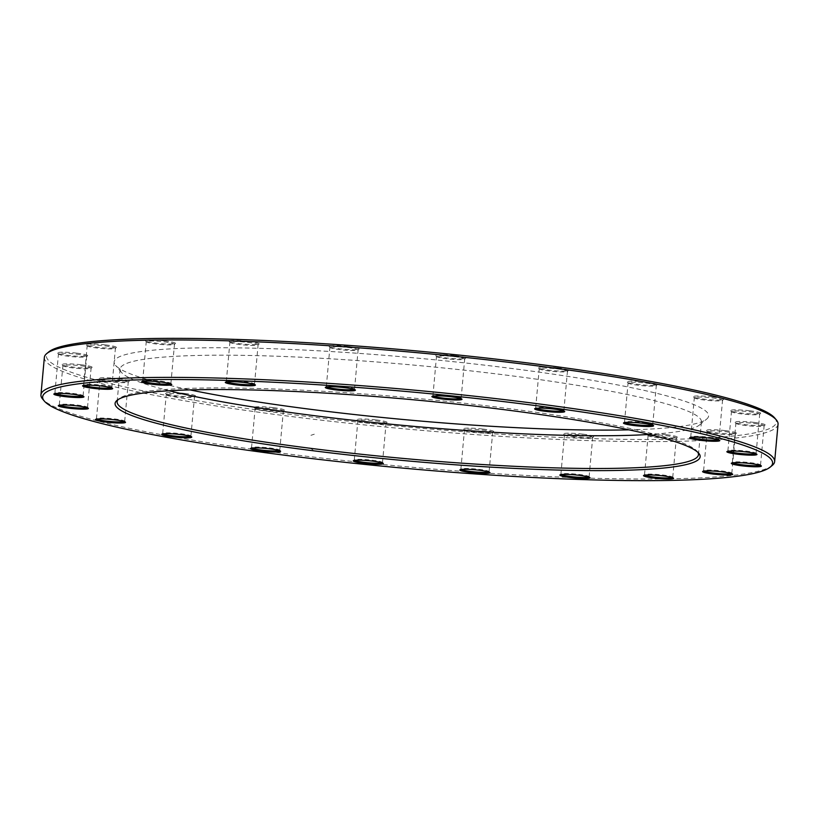 <?xml version="1.0" encoding="UTF-8"?>
<svg xmlns="http://www.w3.org/2000/svg" width="819" height="819" viewBox="0 0 819 819"><rect width="100%" height="100%" fill="white"/><g stroke="black" fill="none" stroke-linecap="round" stroke-linejoin="round"><path stroke-width="0.61" stroke-dasharray="4.09 3.07" d="M772.245 465.438A368.366 38.503 5.2 0 1 309.009 456.541A368.366 38.503 5.2 0 1 42.619 399.037M44.359 357.401A368.366 38.503 -174.8 0 0 312.418 419.123A368.366 38.503 -174.8 0 0 778.05 424.181M169.205 390.755A291.861 30.498 5.2 0 1 121.437 372.358A291.861 30.498 5.2 0 1 120.117 369.021A291.861 30.498 5.2 0 1 489.045 373.014A291.861 30.498 5.2 0 1 701.433 421.918A291.861 30.498 5.2 0 1 699.528 424.969A291.861 30.498 5.2 0 1 649.232 434.449M697.849 452.323A291.861 30.498 -174.8 0 0 697.133 451.32A291.861 30.498 -174.8 0 0 410.565 397.829A291.861 30.498 -174.8 0 0 119.042 398.71A291.861 30.498 -174.8 0 0 118.161 399.57M628.951 429.842A298.464 31.194 -174.8 0 0 706.674 419.082A298.464 31.194 -174.8 0 0 491.41 365.96A298.464 31.194 -174.8 0 0 115.479 365.284A298.464 31.194 -174.8 0 0 189.977 389.895M774.682 417.946A366.472 38.298 5.2 0 1 407.903 427.068A366.472 38.298 5.2 0 1 48.792 351.883M81.132 364.762A15.111 1.577 -174.8 0 0 62.101 364.721A15.111 1.577 -174.8 0 0 76.935 367.496A15.111 1.577 -174.8 0 0 92.035 367.444A15.111 1.577 -174.8 0 0 81.132 364.762M118.284 378.644A15.111 1.577 -174.8 0 0 99.253 378.603A15.111 1.577 -174.8 0 0 114.087 381.378A15.111 1.577 -174.8 0 0 129.187 381.326A15.111 1.577 -174.8 0 0 118.284 378.644M184.521 393.417A15.111 1.577 -174.8 0 0 165.489 393.376A15.111 1.577 -174.8 0 0 180.323 396.15A15.111 1.577 -174.8 0 0 195.424 396.099A15.111 1.577 -174.8 0 0 184.521 393.417M273.362 407.637A15.111 1.577 -174.8 0 0 254.33 407.596A15.111 1.577 -174.8 0 0 269.164 410.37A15.111 1.577 -174.8 0 0 284.265 410.319A15.111 1.577 -174.8 0 0 273.362 407.637M376.105 419.912A15.111 1.577 -174.8 0 0 357.074 419.871A15.111 1.577 -174.8 0 0 371.908 422.645A15.111 1.577 -174.8 0 0 387.008 422.594A15.111 1.577 -174.8 0 0 376.105 419.912M482.708 429.033A15.111 1.577 -174.8 0 0 463.667 429.002A15.111 1.577 -174.8 0 0 478.511 431.767A15.111 1.577 -174.8 0 0 493.601 431.726A15.111 1.577 -174.8 0 0 482.708 429.033M582.708 434.121A15.111 1.577 -174.8 0 0 563.677 434.09A15.111 1.577 -174.8 0 0 578.521 436.855A15.111 1.577 -174.8 0 0 593.611 436.814A15.111 1.577 -174.8 0 0 582.708 434.121M666.349 434.674A15.111 1.577 -174.8 0 0 647.317 434.633A15.111 1.577 -174.8 0 0 662.151 437.407A15.111 1.577 -174.8 0 0 677.241 437.356A15.111 1.577 -174.8 0 0 666.349 434.674M725.419 430.63A15.111 1.577 -174.8 0 0 706.387 430.589A15.111 1.577 -174.8 0 0 721.222 433.364A15.111 1.577 -174.8 0 0 736.322 433.312A15.111 1.577 -174.8 0 0 725.419 430.63M754.145 422.389A15.111 1.577 -174.8 0 0 735.114 422.348A15.111 1.577 -174.8 0 0 749.948 425.122A15.111 1.577 -174.8 0 0 765.048 425.071A15.111 1.577 -174.8 0 0 754.145 422.389M749.723 410.759A15.111 1.577 -174.8 0 0 730.681 410.718A15.111 1.577 -174.8 0 0 745.525 413.493A15.111 1.577 -174.8 0 0 760.616 413.441A15.111 1.577 -174.8 0 0 749.723 410.759M712.571 396.877A15.111 1.577 -174.8 0 0 693.529 396.836A15.111 1.577 -174.8 0 0 708.374 399.611A15.111 1.577 -174.8 0 0 723.464 399.559A15.111 1.577 -174.8 0 0 712.571 396.877M646.324 382.104A15.111 1.577 -174.8 0 0 627.293 382.063A15.111 1.577 -174.8 0 0 642.137 384.838A15.111 1.577 -174.8 0 0 657.227 384.787A15.111 1.577 -174.8 0 0 646.324 382.104M557.493 367.885A15.111 1.577 -174.8 0 0 538.452 367.844A15.111 1.577 -174.8 0 0 553.296 370.618A15.111 1.577 -174.8 0 0 568.386 370.567A15.111 1.577 -174.8 0 0 557.493 367.885M454.74 355.61A15.111 1.577 -174.8 0 0 435.708 355.569A15.111 1.577 -174.8 0 0 450.542 358.343A15.111 1.577 -174.8 0 0 465.642 358.292A15.111 1.577 -174.8 0 0 454.74 355.61M348.147 346.478A15.111 1.577 -174.8 0 0 329.115 346.447A15.111 1.577 -174.8 0 0 343.949 349.211A15.111 1.577 -174.8 0 0 359.05 349.17A15.111 1.577 -174.8 0 0 348.147 346.478M248.137 341.39A15.111 1.577 -174.8 0 0 229.105 341.359A15.111 1.577 -174.8 0 0 243.939 344.123A15.111 1.577 -174.8 0 0 259.039 344.082A15.111 1.577 -174.8 0 0 248.137 341.39M164.506 340.847A15.111 1.577 -174.8 0 0 145.475 340.806A15.111 1.577 -174.8 0 0 160.309 343.581A15.111 1.577 -174.8 0 0 175.399 343.53A15.111 1.577 -174.8 0 0 164.506 340.847M105.436 344.891A15.111 1.577 -174.8 0 0 86.394 344.85A15.111 1.577 -174.8 0 0 101.239 347.625A15.111 1.577 -174.8 0 0 116.329 347.573A15.111 1.577 -174.8 0 0 105.436 344.891M76.71 353.132A15.111 1.577 -174.8 0 0 57.668 353.091A15.111 1.577 -174.8 0 0 72.512 355.866A15.111 1.577 -174.8 0 0 87.602 355.815A15.111 1.577 -174.8 0 0 76.71 353.132M82.76 396.079A14.169 1.484 -174.8 0 0 83.098 395.802A14.169 1.484 -174.8 0 0 83.036 395.638A14.169 1.484 -174.8 0 0 69.124 393.038A14.169 1.484 -174.8 0 0 54.975 393.079A14.169 1.484 -174.8 0 0 54.883 393.233A14.169 1.484 -174.8 0 0 55.16 393.57M76.362 354.136A14.169 1.484 5.2 0 1 86.681 356.511A14.169 1.484 5.2 0 1 86.589 356.654A14.169 1.484 5.2 0 1 68.765 356.316A14.169 1.484 5.2 0 1 58.518 354.105A14.169 1.484 5.2 0 1 58.456 353.941A14.169 1.484 5.2 0 1 76.362 354.136M170.567 383.794A14.169 1.484 -174.8 0 0 170.905 383.517A14.169 1.484 -174.8 0 0 170.833 383.353A14.169 1.484 -174.8 0 0 156.92 380.753A14.169 1.484 -174.8 0 0 142.772 380.804A14.169 1.484 -174.8 0 0 142.68 380.948A14.169 1.484 -174.8 0 0 142.967 381.285M164.169 341.851A14.169 1.484 5.2 0 1 174.478 344.226A14.169 1.484 5.2 0 1 174.386 344.369A14.169 1.484 5.2 0 1 156.572 344.031A14.169 1.484 5.2 0 1 146.325 341.82A14.169 1.484 5.2 0 1 146.253 341.656A14.169 1.484 5.2 0 1 164.169 341.851M254.197 384.346A14.169 1.484 -174.8 0 0 254.535 384.06A14.169 1.484 -174.8 0 0 254.474 383.906A14.169 1.484 -174.8 0 0 240.561 381.306A14.169 1.484 -174.8 0 0 226.413 381.347A14.169 1.484 -174.8 0 0 226.32 381.49A14.169 1.484 -174.8 0 0 226.597 381.828M247.799 342.403A14.169 1.484 5.2 0 1 258.108 344.768A14.169 1.484 5.2 0 1 258.016 344.922A14.169 1.484 5.2 0 1 240.202 344.584A14.169 1.484 5.2 0 1 229.955 342.362A14.169 1.484 5.2 0 1 229.893 342.209A14.169 1.484 5.2 0 1 247.799 342.403M354.207 389.434A14.169 1.484 -174.8 0 0 354.545 389.148A14.169 1.484 -174.8 0 0 354.484 388.984A14.169 1.484 -174.8 0 0 340.571 386.394A14.169 1.484 -174.8 0 0 326.412 386.435A14.169 1.484 -174.8 0 0 326.32 386.578A14.169 1.484 -174.8 0 0 326.607 386.916M347.809 347.481A14.169 1.484 5.2 0 1 358.118 349.856A14.169 1.484 5.2 0 1 358.026 350.01A14.169 1.484 5.2 0 1 340.213 349.662A14.169 1.484 5.2 0 1 329.965 347.451A14.169 1.484 5.2 0 1 329.903 347.287A14.169 1.484 5.2 0 1 347.809 347.481M460.8 398.556A14.169 1.484 -174.8 0 0 461.138 398.28A14.169 1.484 -174.8 0 0 461.077 398.116A14.169 1.484 -174.8 0 0 447.164 395.516A14.169 1.484 -174.8 0 0 433.016 395.557A14.169 1.484 -174.8 0 0 432.923 395.71A14.169 1.484 -174.8 0 0 433.2 396.048M454.402 356.613A14.169 1.484 5.2 0 1 464.711 358.988A14.169 1.484 5.2 0 1 464.619 359.132A14.169 1.484 5.2 0 1 446.805 358.794A14.169 1.484 5.2 0 1 436.558 356.582A14.169 1.484 5.2 0 1 436.496 356.419A14.169 1.484 5.2 0 1 454.402 356.613M563.544 410.831A14.169 1.484 -174.8 0 0 563.881 410.554A14.169 1.484 -174.8 0 0 563.82 410.391A14.169 1.484 -174.8 0 0 549.907 407.79A14.169 1.484 -174.8 0 0 535.759 407.831A14.169 1.484 -174.8 0 0 535.667 407.985A14.169 1.484 -174.8 0 0 535.943 408.323M557.155 368.888A14.169 1.484 5.2 0 1 567.465 371.263A14.169 1.484 5.2 0 1 567.372 371.406A14.169 1.484 5.2 0 1 549.549 371.068A14.169 1.484 5.2 0 1 539.301 368.857A14.169 1.484 5.2 0 1 539.24 368.693A14.169 1.484 5.2 0 1 557.155 368.888M652.385 425.051A14.169 1.484 -174.8 0 0 652.723 424.774A14.169 1.484 -174.8 0 0 652.661 424.611A14.169 1.484 -174.8 0 0 638.748 422.01A14.169 1.484 -174.8 0 0 624.6 422.061A14.169 1.484 -174.8 0 0 624.508 422.205A14.169 1.484 -174.8 0 0 624.784 422.543M645.986 383.108A14.169 1.484 5.2 0 1 656.306 385.483A14.169 1.484 5.2 0 1 656.214 385.626A14.169 1.484 5.2 0 1 638.39 385.288A14.169 1.484 5.2 0 1 628.142 383.077A14.169 1.484 5.2 0 1 628.081 382.913A14.169 1.484 5.2 0 1 645.986 383.108M718.621 439.823A14.169 1.484 -174.8 0 0 718.959 439.547A14.169 1.484 -174.8 0 0 718.898 439.383A14.169 1.484 -174.8 0 0 704.985 436.783A14.169 1.484 -174.8 0 0 690.837 436.834A14.169 1.484 -174.8 0 0 690.745 436.977A14.169 1.484 -174.8 0 0 691.021 437.315M712.233 397.88A14.169 1.484 5.2 0 1 722.542 400.256A14.169 1.484 5.2 0 1 722.45 400.409A14.169 1.484 5.2 0 1 704.627 400.061A14.169 1.484 5.2 0 1 694.379 397.85A14.169 1.484 5.2 0 1 694.317 397.686A14.169 1.484 5.2 0 1 712.233 397.88M755.773 453.706A14.169 1.484 -174.8 0 0 756.111 453.429A14.169 1.484 -174.8 0 0 756.05 453.265A14.169 1.484 -174.8 0 0 742.137 450.665A14.169 1.484 -174.8 0 0 727.989 450.716A14.169 1.484 -174.8 0 0 727.896 450.859A14.169 1.484 -174.8 0 0 728.173 451.197M749.375 411.762A14.169 1.484 5.2 0 1 759.694 414.138A14.169 1.484 5.2 0 1 759.602 414.281A14.169 1.484 5.2 0 1 741.779 413.943A14.169 1.484 5.2 0 1 731.531 411.732A14.169 1.484 5.2 0 1 731.469 411.568A14.169 1.484 5.2 0 1 749.375 411.762M760.206 465.335A14.169 1.484 -174.8 0 0 760.544 465.059A14.169 1.484 -174.8 0 0 760.482 464.895A14.169 1.484 -174.8 0 0 746.57 462.295A14.169 1.484 -174.8 0 0 732.411 462.346A14.169 1.484 -174.8 0 0 732.319 462.489A14.169 1.484 -174.8 0 0 732.606 462.827M753.808 423.392A14.169 1.484 5.2 0 1 764.117 425.767A14.169 1.484 5.2 0 1 764.025 425.921A14.169 1.484 5.2 0 1 746.211 425.573A14.169 1.484 5.2 0 1 735.964 423.362A14.169 1.484 5.2 0 1 735.902 423.198A14.169 1.484 5.2 0 1 753.808 423.392M731.48 473.577A14.169 1.484 -174.8 0 0 731.817 473.3A14.169 1.484 -174.8 0 0 731.746 473.136A14.169 1.484 -174.8 0 0 717.843 470.536A14.169 1.484 -174.8 0 0 703.685 470.587A14.169 1.484 -174.8 0 0 703.593 470.73A14.169 1.484 -174.8 0 0 703.879 471.068M725.081 431.633A14.169 1.484 5.2 0 1 735.39 434.009A14.169 1.484 5.2 0 1 735.298 434.152A14.169 1.484 5.2 0 1 717.485 433.814A14.169 1.484 5.2 0 1 707.237 431.603A14.169 1.484 5.2 0 1 707.176 431.439A14.169 1.484 5.2 0 1 725.081 431.633M672.409 477.62A14.169 1.484 -174.8 0 0 672.747 477.344A14.169 1.484 -174.8 0 0 672.675 477.18A14.169 1.484 -174.8 0 0 658.763 474.58A14.169 1.484 -174.8 0 0 644.614 474.631A14.169 1.484 -174.8 0 0 644.522 474.774A14.169 1.484 -174.8 0 0 644.809 475.112M666.011 435.677A14.169 1.484 5.2 0 1 676.32 438.052A14.169 1.484 5.2 0 1 676.228 438.196A14.169 1.484 5.2 0 1 658.415 437.858A14.169 1.484 5.2 0 1 648.167 435.647A14.169 1.484 5.2 0 1 648.095 435.483A14.169 1.484 5.2 0 1 666.011 435.677M588.769 477.078A14.169 1.484 -174.8 0 0 589.107 476.791A14.169 1.484 -174.8 0 0 589.045 476.638A14.169 1.484 -174.8 0 0 575.133 474.037A14.169 1.484 -174.8 0 0 560.984 474.078A14.169 1.484 -174.8 0 0 560.892 474.232A14.169 1.484 -174.8 0 0 561.169 474.559M582.37 435.135A14.169 1.484 5.2 0 1 592.68 437.51A14.169 1.484 5.2 0 1 592.587 437.653A14.169 1.484 5.2 0 1 574.774 437.315A14.169 1.484 5.2 0 1 564.526 435.094A14.169 1.484 5.2 0 1 564.465 434.94A14.169 1.484 5.2 0 1 582.37 435.135M488.759 471.99A14.169 1.484 -174.8 0 0 489.097 471.713A14.169 1.484 -174.8 0 0 489.035 471.549A14.169 1.484 -174.8 0 0 475.122 468.949A14.169 1.484 -174.8 0 0 460.974 468.99A14.169 1.484 -174.8 0 0 460.882 469.144A14.169 1.484 -174.8 0 0 461.158 469.471M482.36 430.047A14.169 1.484 5.2 0 1 492.68 432.422A14.169 1.484 5.2 0 1 492.588 432.565A14.169 1.484 5.2 0 1 474.764 432.227A14.169 1.484 5.2 0 1 464.516 430.016A14.169 1.484 5.2 0 1 464.455 429.852A14.169 1.484 5.2 0 1 482.36 430.047M382.166 462.858A14.169 1.484 -174.8 0 0 382.504 462.581A14.169 1.484 -174.8 0 0 382.442 462.418A14.169 1.484 -174.8 0 0 368.53 459.817A14.169 1.484 -174.8 0 0 354.381 459.868A14.169 1.484 -174.8 0 0 354.289 460.012A14.169 1.484 -174.8 0 0 354.566 460.35M375.767 420.915A14.169 1.484 5.2 0 1 386.077 423.29A14.169 1.484 5.2 0 1 385.984 423.443A14.169 1.484 5.2 0 1 368.171 423.095A14.169 1.484 5.2 0 1 357.923 420.884A14.169 1.484 5.2 0 1 357.862 420.72A14.169 1.484 5.2 0 1 375.767 420.915M279.422 450.583A14.169 1.484 -174.8 0 0 279.76 450.307A14.169 1.484 -174.8 0 0 279.699 450.143A14.169 1.484 -174.8 0 0 265.786 447.543A14.169 1.484 -174.8 0 0 251.628 447.594A14.169 1.484 -174.8 0 0 251.535 447.737A14.169 1.484 -174.8 0 0 251.822 448.075M273.024 408.64A14.169 1.484 5.2 0 1 283.333 411.015A14.169 1.484 5.2 0 1 283.241 411.169A14.169 1.484 5.2 0 1 265.428 410.821A14.169 1.484 5.2 0 1 255.18 408.609A14.169 1.484 5.2 0 1 255.118 408.446A14.169 1.484 5.2 0 1 273.024 408.64M190.581 436.363A14.169 1.484 -174.8 0 0 190.919 436.087A14.169 1.484 -174.8 0 0 190.858 435.923A14.169 1.484 -174.8 0 0 176.945 433.323A14.169 1.484 -174.8 0 0 162.786 433.374A14.169 1.484 -174.8 0 0 162.694 433.517A14.169 1.484 -174.8 0 0 162.981 433.855M184.183 394.42A14.169 1.484 5.2 0 1 194.492 396.795A14.169 1.484 5.2 0 1 194.4 396.939A14.169 1.484 5.2 0 1 176.587 396.601A14.169 1.484 5.2 0 1 166.339 394.389A14.169 1.484 5.2 0 1 166.277 394.226A14.169 1.484 5.2 0 1 184.183 394.42M124.345 421.59A14.169 1.484 -174.8 0 0 124.683 421.314A14.169 1.484 -174.8 0 0 124.621 421.15A14.169 1.484 -174.8 0 0 110.708 418.55A14.169 1.484 -174.8 0 0 96.55 418.591A14.169 1.484 -174.8 0 0 96.458 418.744A14.169 1.484 -174.8 0 0 96.744 419.082M117.946 379.647A14.169 1.484 5.2 0 1 128.255 382.023A14.169 1.484 5.2 0 1 128.163 382.166A14.169 1.484 5.2 0 1 110.35 381.828A14.169 1.484 5.2 0 1 100.102 379.617A14.169 1.484 5.2 0 1 100.041 379.453A14.169 1.484 5.2 0 1 117.946 379.647M87.193 407.708A14.169 1.484 -174.8 0 0 87.531 407.432A14.169 1.484 -174.8 0 0 87.469 407.268A14.169 1.484 -174.8 0 0 73.556 404.668A14.169 1.484 -174.8 0 0 59.398 404.719A14.169 1.484 -174.8 0 0 59.306 404.862A14.169 1.484 -174.8 0 0 59.592 405.2M80.794 365.765A14.169 1.484 5.2 0 1 91.104 368.14A14.169 1.484 5.2 0 1 91.011 368.284A14.169 1.484 5.2 0 1 73.198 367.946A14.169 1.484 5.2 0 1 62.95 365.735A14.169 1.484 5.2 0 1 62.889 365.571A14.169 1.484 5.2 0 1 80.794 365.765M111.486 387.837A14.169 1.484 -174.8 0 0 111.824 387.561A14.169 1.484 -174.8 0 0 111.763 387.397A14.169 1.484 -174.8 0 0 97.85 384.797A14.169 1.484 -174.8 0 0 83.702 384.848A14.169 1.484 -174.8 0 0 83.61 384.991A14.169 1.484 -174.8 0 0 83.896 385.329M105.098 345.894A14.169 1.484 5.2 0 1 115.407 348.27A14.169 1.484 5.2 0 1 115.315 348.413A14.169 1.484 5.2 0 1 97.492 348.075A14.169 1.484 5.2 0 1 87.254 345.864A14.169 1.484 5.2 0 1 87.183 345.7A14.169 1.484 5.2 0 1 105.098 345.894M309.787 447.973L312.878 449.826M314.291 434.213L310.944 435.298M698.453 454.658L701.433 421.918M117.137 401.76L120.117 369.021M83.098 395.802L86.681 356.511M54.883 393.233L58.456 353.941M54.975 393.079L53.952 393.929M83.036 395.638L83.886 396.652M86.589 356.654L87.602 355.815M58.518 354.105L57.668 353.091M170.905 383.517L174.478 344.226M142.68 380.948L146.253 341.656M254.535 384.06L258.108 344.768M226.32 381.49L229.893 342.209M354.545 389.148L358.118 349.856M326.32 386.578L329.903 347.287M461.138 398.28L464.711 358.988M432.923 395.71L436.496 356.419M563.881 410.554L567.465 371.263M535.667 407.985L539.24 368.693M652.723 424.774L656.306 385.483M624.508 422.205L628.081 382.913M718.959 439.547L722.542 400.256M690.745 436.977L694.317 397.686M756.111 453.429L759.694 414.138M727.896 450.859L731.469 411.568M760.544 465.059L764.117 425.767M732.319 462.489L735.902 423.198M731.817 473.3L735.39 434.009M703.593 470.73L707.176 431.439M672.747 477.344L676.32 438.052M644.522 474.774L648.095 435.483M589.107 476.791L592.68 437.51M560.892 474.232L564.465 434.94M489.097 471.713L492.68 432.422M460.882 469.144L464.455 429.852M382.504 462.581L386.077 423.29M354.289 460.012L357.862 420.72M279.76 450.307L283.333 411.015M251.535 447.737L255.118 408.446M190.919 436.087L194.492 396.795M162.694 433.517L166.277 394.226M124.683 421.314L128.255 382.023M96.458 418.744L100.041 379.453M87.531 407.432L91.104 368.14M59.306 404.862L62.889 365.571M111.824 387.561L115.407 348.27M83.61 384.991L87.183 345.7M83.702 384.848L82.678 385.688M111.763 387.397L112.612 388.411M115.315 348.413L116.329 347.573M87.254 345.864L86.394 344.85M142.772 380.804L141.759 381.644M170.833 383.353L171.683 384.367M174.386 344.369L175.399 343.53M146.325 341.82L145.475 340.806M226.413 381.347L225.389 382.186M254.474 383.906L255.323 384.91M258.016 344.922L259.039 344.082M229.955 342.362L229.105 341.359M326.412 386.435L325.399 387.274M354.484 388.984L355.333 389.998M358.026 350.01L359.05 349.17M329.965 347.451L329.115 346.447M433.016 395.557L431.992 396.406M461.077 398.116L461.926 399.129M464.619 359.132L465.642 358.292M436.558 356.582L435.708 355.569M535.759 407.831L534.735 408.681M563.82 410.391L564.67 411.404M567.372 371.406L568.386 370.567M539.301 368.857L538.452 367.844M624.6 422.061L623.576 422.901M652.661 424.611L653.511 425.624M656.214 385.626L657.227 384.787M628.142 383.077L627.293 382.063M690.837 436.834L689.813 437.674M718.898 439.383L719.747 440.397M722.45 400.409L723.464 399.559M694.379 397.85L693.529 396.836M727.989 450.716L726.965 451.556M756.05 453.265L756.899 454.279M759.602 414.281L760.616 413.441M731.531 411.732L730.681 410.718M732.411 462.346L731.398 463.185M760.482 464.895L761.332 465.909M764.025 425.921L765.048 425.071M735.964 423.362L735.114 422.348M703.685 470.587L702.671 471.427M731.746 473.136L732.606 474.15M735.298 434.152L736.322 433.312M707.237 431.603L706.387 430.589M644.614 474.631L643.601 475.47M672.675 477.18L673.525 478.194M676.228 438.196L677.241 437.356M648.167 435.647L647.317 434.633M560.984 474.078L559.961 474.918M589.045 476.638L589.895 477.641M592.587 437.653L593.611 436.814M564.526 435.094L563.677 434.09M460.974 468.99L459.95 469.83M489.035 471.549L489.885 472.553M492.588 432.565L493.601 431.726M464.516 430.016L463.667 429.002M354.381 459.868L353.358 460.708M382.442 462.418L383.292 463.431M385.984 423.443L387.008 422.594M357.923 420.884L357.074 419.871M251.628 447.594L250.614 448.433M279.699 450.143L280.548 451.156M283.241 411.169L284.265 410.319M255.18 408.609L254.33 407.596M162.786 433.374L161.773 434.213M190.858 435.923L191.707 436.936M194.4 396.939L195.424 396.099M166.339 394.389L165.489 393.376M96.55 418.591L95.536 419.441M124.621 421.15L125.471 422.164M128.163 382.166L129.187 381.326M100.102 379.617L99.253 378.603M59.398 404.719L58.384 405.559M87.469 407.268L88.319 408.282M91.011 368.284L92.035 367.444M62.95 365.735L62.101 364.721M119.042 398.71L117.004 400.389M697.133 451.32L698.832 453.347M699.528 424.969L706.674 419.082M121.437 372.358L115.479 365.284"/><path stroke-width="1.23" d="M44.318 401.054L42.619 399.037A368.366 38.503 5.2 0 1 40.95 394.819A368.366 38.503 5.2 0 1 411.292 389.875A368.366 38.503 5.2 0 1 774.641 461.599A368.366 38.503 5.2 0 1 772.245 465.438L770.208 467.117A366.472 38.298 -174.8 0 0 411.097 391.932A366.472 38.298 -174.8 0 0 44.318 401.054A366.472 38.298 -174.8 0 0 309.347 458.271A366.472 38.298 -174.8 0 0 770.208 467.117M774.641 461.599L778.05 424.181A368.366 38.503 -174.8 0 0 776.381 419.963A368.366 38.503 -174.8 0 0 509.991 362.459A368.366 38.503 -174.8 0 0 46.755 353.562A368.366 38.503 -174.8 0 0 44.359 357.401L40.95 394.819M649.232 434.449A291.861 30.498 5.2 0 1 332.504 417.915A291.861 30.498 5.2 0 1 169.205 390.755M118.161 399.57A291.861 30.498 -174.8 0 0 117.137 401.76A291.861 30.498 -174.8 0 0 329.525 450.665A291.861 30.498 -174.8 0 0 698.453 454.658A291.861 30.498 -174.8 0 0 697.849 452.323M189.977 389.895A298.464 31.194 -174.8 0 0 628.951 429.842M46.755 353.562L48.792 351.883A366.472 38.298 5.2 0 1 509.653 360.729A366.472 38.298 5.2 0 1 774.682 417.946L776.381 419.963M328.849 452.682A293.745 30.702 5.2 0 1 117.004 400.389A293.745 30.702 5.2 0 1 410.411 399.508A293.745 30.702 5.2 0 1 698.832 453.347A293.745 30.702 5.2 0 1 328.849 452.682M69.277 408.241A15.111 1.577 5.2 0 1 58.384 405.559A15.111 1.577 5.2 0 1 73.475 405.507A15.111 1.577 5.2 0 1 88.319 408.282A15.111 1.577 5.2 0 1 69.277 408.241M106.429 422.123A15.111 1.577 5.2 0 1 95.536 419.441A15.111 1.577 5.2 0 1 110.626 419.389A15.111 1.577 5.2 0 1 125.471 422.164A15.111 1.577 5.2 0 1 106.429 422.123M172.676 436.896A15.111 1.577 5.2 0 1 161.773 434.213A15.111 1.577 5.2 0 1 176.863 434.162A15.111 1.577 5.2 0 1 191.707 436.936A15.111 1.577 5.2 0 1 172.676 436.896M261.507 451.115A15.111 1.577 5.2 0 1 250.614 448.433A15.111 1.577 5.2 0 1 265.704 448.382A15.111 1.577 5.2 0 1 280.548 451.156A15.111 1.577 5.2 0 1 261.507 451.115M364.26 463.39A15.111 1.577 5.2 0 1 353.358 460.708A15.111 1.577 5.2 0 1 368.458 460.657A15.111 1.577 5.2 0 1 383.292 463.431A15.111 1.577 5.2 0 1 364.26 463.39M470.853 472.522A15.111 1.577 5.2 0 1 459.95 469.83A15.111 1.577 5.2 0 1 475.051 469.789A15.111 1.577 5.2 0 1 489.885 472.553A15.111 1.577 5.2 0 1 470.853 472.522M570.863 477.61A15.111 1.577 5.2 0 1 559.961 474.918A15.111 1.577 5.2 0 1 575.061 474.877A15.111 1.577 5.2 0 1 589.895 477.641A15.111 1.577 5.2 0 1 570.863 477.61M654.494 478.153A15.111 1.577 5.2 0 1 643.601 475.47A15.111 1.577 5.2 0 1 658.691 475.419A15.111 1.577 5.2 0 1 673.525 478.194A15.111 1.577 5.2 0 1 654.494 478.153M713.564 474.109A15.111 1.577 5.2 0 1 702.671 471.427A15.111 1.577 5.2 0 1 717.761 471.375A15.111 1.577 5.2 0 1 732.606 474.15A15.111 1.577 5.2 0 1 713.564 474.109M742.29 465.868A15.111 1.577 5.2 0 1 731.398 463.185A15.111 1.577 5.2 0 1 746.488 463.134A15.111 1.577 5.2 0 1 761.332 465.909A15.111 1.577 5.2 0 1 742.29 465.868M737.868 454.238A15.111 1.577 5.2 0 1 726.965 451.556A15.111 1.577 5.2 0 1 742.065 451.504A15.111 1.577 5.2 0 1 756.899 454.279A15.111 1.577 5.2 0 1 737.868 454.238M700.716 440.356A15.111 1.577 5.2 0 1 689.813 437.674A15.111 1.577 5.2 0 1 704.913 437.622A15.111 1.577 5.2 0 1 719.747 440.397A15.111 1.577 5.2 0 1 700.716 440.356M634.479 425.583A15.111 1.577 5.2 0 1 623.576 422.901A15.111 1.577 5.2 0 1 638.677 422.85A15.111 1.577 5.2 0 1 653.511 425.624A15.111 1.577 5.2 0 1 634.479 425.583M545.638 411.363A15.111 1.577 5.2 0 1 534.735 408.681A15.111 1.577 5.2 0 1 549.836 408.63A15.111 1.577 5.2 0 1 564.67 411.404A15.111 1.577 5.2 0 1 545.638 411.363M442.895 399.088A15.111 1.577 5.2 0 1 431.992 396.406A15.111 1.577 5.2 0 1 447.092 396.355A15.111 1.577 5.2 0 1 461.926 399.129A15.111 1.577 5.2 0 1 442.895 399.088M336.292 389.967A15.111 1.577 5.2 0 1 325.399 387.274A15.111 1.577 5.2 0 1 340.489 387.233A15.111 1.577 5.2 0 1 355.333 389.998A15.111 1.577 5.2 0 1 336.292 389.967M236.292 384.879A15.111 1.577 5.2 0 1 225.389 382.186A15.111 1.577 5.2 0 1 240.479 382.145A15.111 1.577 5.2 0 1 255.323 384.91A15.111 1.577 5.2 0 1 236.292 384.879M152.651 384.326A15.111 1.577 5.2 0 1 141.759 381.644A15.111 1.577 5.2 0 1 156.849 381.593A15.111 1.577 5.2 0 1 171.683 384.367A15.111 1.577 5.2 0 1 152.651 384.326M93.581 388.37A15.111 1.577 5.2 0 1 82.678 385.688A15.111 1.577 5.2 0 1 97.778 385.636A15.111 1.577 5.2 0 1 112.612 388.411A15.111 1.577 5.2 0 1 93.581 388.37M64.855 396.611A15.111 1.577 5.2 0 1 53.952 393.929A15.111 1.577 5.2 0 1 69.052 393.878A15.111 1.577 5.2 0 1 83.886 396.652A15.111 1.577 5.2 0 1 64.855 396.611M55.16 393.57A14.169 1.484 -174.8 0 0 65.192 395.608A14.169 1.484 -174.8 0 0 82.76 396.079M142.967 381.285A14.169 1.484 -174.8 0 0 152.989 383.323A14.169 1.484 -174.8 0 0 170.567 383.794M226.597 381.828A14.169 1.484 -174.8 0 0 236.63 383.865A14.169 1.484 -174.8 0 0 254.197 384.346M326.607 386.916A14.169 1.484 -174.8 0 0 336.64 388.953A14.169 1.484 -174.8 0 0 354.207 389.434M433.2 396.048A14.169 1.484 -174.8 0 0 443.233 398.085A14.169 1.484 -174.8 0 0 460.8 398.556M535.943 408.323A14.169 1.484 -174.8 0 0 545.976 410.36A14.169 1.484 -174.8 0 0 563.544 410.831M624.784 422.543A14.169 1.484 -174.8 0 0 634.817 424.58A14.169 1.484 -174.8 0 0 652.385 425.051M691.021 437.315A14.169 1.484 -174.8 0 0 701.054 439.353A14.169 1.484 -174.8 0 0 718.621 439.823M728.173 451.197A14.169 1.484 -174.8 0 0 738.206 453.235A14.169 1.484 -174.8 0 0 755.773 453.706M732.606 462.827A14.169 1.484 -174.8 0 0 742.638 464.864A14.169 1.484 -174.8 0 0 760.206 465.335M703.879 471.068A14.169 1.484 -174.8 0 0 713.902 473.106A14.169 1.484 -174.8 0 0 731.48 473.577M644.809 475.112A14.169 1.484 -174.8 0 0 654.831 477.149A14.169 1.484 -174.8 0 0 672.409 477.62M561.169 474.559A14.169 1.484 -174.8 0 0 571.201 476.597A14.169 1.484 -174.8 0 0 588.769 477.078M461.158 469.471A14.169 1.484 -174.8 0 0 471.191 471.519A14.169 1.484 -174.8 0 0 488.759 471.99M354.566 460.35A14.169 1.484 -174.8 0 0 364.598 462.387A14.169 1.484 -174.8 0 0 382.166 462.858M251.822 448.075A14.169 1.484 -174.8 0 0 261.845 450.112A14.169 1.484 -174.8 0 0 279.422 450.583M162.981 433.855A14.169 1.484 -174.8 0 0 173.014 435.892A14.169 1.484 -174.8 0 0 190.581 436.363M96.744 419.082A14.169 1.484 -174.8 0 0 106.767 421.12A14.169 1.484 -174.8 0 0 124.345 421.59M59.592 405.2A14.169 1.484 -174.8 0 0 69.625 407.238A14.169 1.484 -174.8 0 0 87.193 407.708M83.896 385.329A14.169 1.484 -174.8 0 0 93.919 387.367A14.169 1.484 -174.8 0 0 111.486 387.837"/></g></svg>

